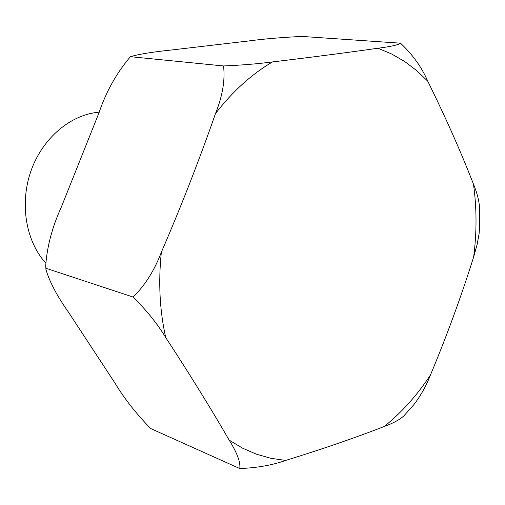 <?xml version="1.0" encoding="UTF-8"?>
<svg xmlns="http://www.w3.org/2000/svg" width="505" height="505" viewBox="0 0 505 505"><rect width="100%" height="100%" fill="white"/><g stroke="black" fill="none" stroke-linecap="round" stroke-linejoin="round"><path stroke-width="0.76" d="M239.793 468.564L150.641 428.53C135.959 413.406 124.142 398.363 115.184 383.409L68.162 311.711C56.876 295.684 49.477 281.632 45.955 269.55L45.993 268.281L133.131 297.06C145.049 285.306 154.461 270.364 161.36 252.222C181.364 205.87 199.412 159.643 215.496 113.556C222.541 95.994 225.224 80.131 223.545 65.953C241.964 65.158 258.295 63.813 272.53 61.919C311.547 57.254 346.67 52.69 377.904 48.24C390.788 46.599 398.338 44.92 400.534 43.19C412.686 54.622 421.751 67.279 427.722 81.153C445.524 117.217 460.775 151.538 473.469 184.123C476.979 192.55 479.011 200.371 479.567 207.587L479.586 227.534L479.1 233.752L477.168 244.275L473.646 256.982C461.229 296.448 446.843 335.774 430.475 374.975C426.233 385.946 420.602 395.952 413.582 404.997L403.912 415.849C399.55 419.775 393.01 423.316 384.286 426.473C354.958 437.879 322.076 449.204 285.641 460.434C272.466 465.137 257.184 467.851 239.793 468.564C240.62 462.233 237.079 452.751 229.175 440.12C210.774 408.267 189.627 374.079 165.735 337.548C157.377 323.774 146.507 310.278 133.131 297.06M45.993 268.281L45.69 265.781C47.047 246.604 52.223 227.124 61.225 207.334L99.024 112.741C106.157 91.594 116.617 72.916 130.404 56.693L223.545 65.953M130.404 56.693C138.705 54.193 152.491 51.952 171.763 49.97L248.744 40.949C263.938 38.923 281.676 37.414 301.958 36.429L400.534 43.19M99.251 112.173C70.953 114.332 42.862 137.77 31.165 170.406C19.449 203.029 25.66 240.91 45.62 262.941M427.722 81.153L416.631 70.542L404.568 61.446L391.634 53.972L377.904 48.24M229.175 440.12L242.526 448.15L256.489 454.216L270.914 458.306L285.641 460.434M384.286 426.473C401.784 412.358 417.18 395.194 430.475 374.975M473.646 256.982C476.865 232.18 476.802 207.896 473.469 184.123M272.53 61.919C251.616 74.203 232.603 91.411 215.496 113.556M161.36 252.222C158.223 282.15 159.681 310.594 165.735 337.548M45.703 265.977L45.949 269.449"/></g></svg>
